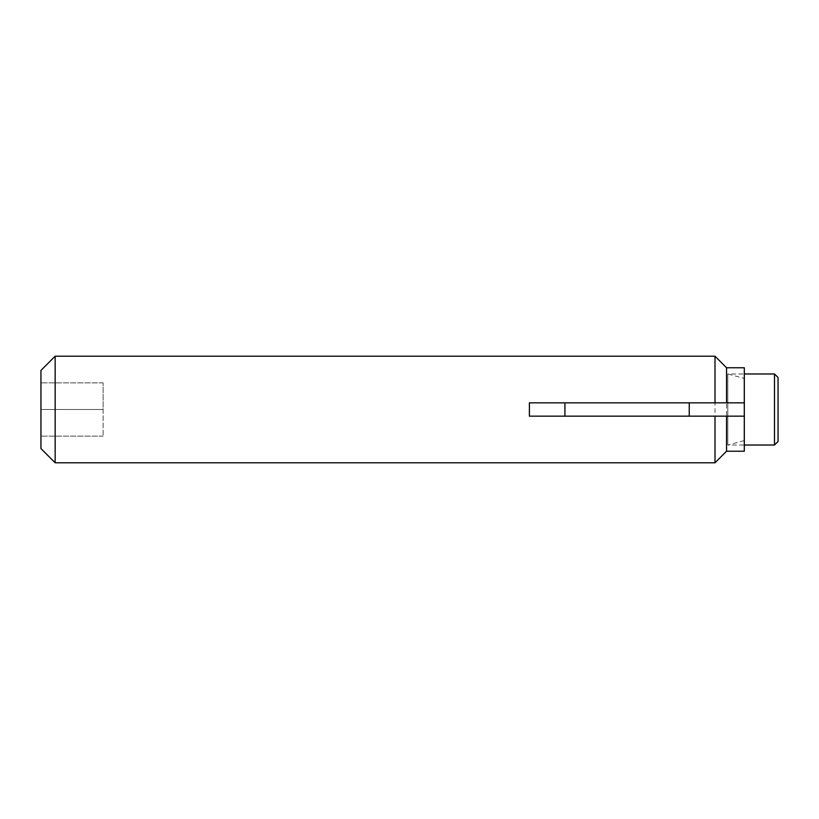 <?xml version="1.0" encoding="UTF-8"?>
<svg xmlns="http://www.w3.org/2000/svg" width="819" height="819" viewBox="0 0 819 819"><rect width="100%" height="100%" fill="white"/><g stroke="black" fill="none" stroke-linecap="round" stroke-linejoin="round"><path stroke-width="0.61" stroke-dasharray="4.09 3.07" d="M564.915 402.835L564.915 416.165L529.391 416.165L529.391 402.835L744.307 402.835M778.05 441.472L778.05 377.528M774.498 445.024L774.498 373.976M744.307 373.976L744.307 445.024L744.307 373.976M103.112 409.5L103.112 436.138L103.112 382.862L103.112 409.5L40.95 409.5L40.95 436.138L40.95 382.862L40.95 409.5L103.112 409.5M103.112 436.138L40.95 436.138L103.112 436.138M103.112 382.862L40.95 382.862L103.112 382.862M744.307 451.238L744.307 367.762M726.545 451.238L726.545 367.762M714.997 462.786L714.997 356.214M40.95 448.577L40.95 370.423M55.16 462.786L55.16 356.214M564.915 416.165L744.307 416.165M689.24 416.165L689.24 402.835M744.123 373.976L744.123 445.024L744.123 373.976L727.784 373.976L727.784 445.024L727.784 373.976L744.123 378.368L744.123 440.632L744.123 378.368M744.123 440.632L727.784 445.024L744.123 445.024"/><path stroke-width="1.23" d="M529.391 402.835L564.915 402.835L564.915 416.165L529.391 416.165L529.391 402.835M774.498 445.024L774.498 373.976L778.05 377.528L778.05 441.472L774.498 445.024L744.307 445.024M774.498 373.976L744.307 373.976M744.307 416.165L744.307 451.238L726.545 451.238L726.545 416.165L744.307 416.165L744.307 367.762L726.545 367.762L726.545 402.835L744.307 402.835M726.545 416.165L714.997 416.165L714.997 462.786L55.16 462.786L55.16 356.214L40.95 370.423L40.95 448.577L55.16 462.786M726.545 367.762L714.997 356.214L714.997 402.835L726.545 402.835M714.997 416.165L689.24 416.165L689.24 402.835L714.997 402.835M714.997 356.214L55.16 356.214M689.24 402.835L564.915 402.835M689.24 416.165L564.915 416.165M726.545 451.238L714.997 462.786"/></g></svg>
